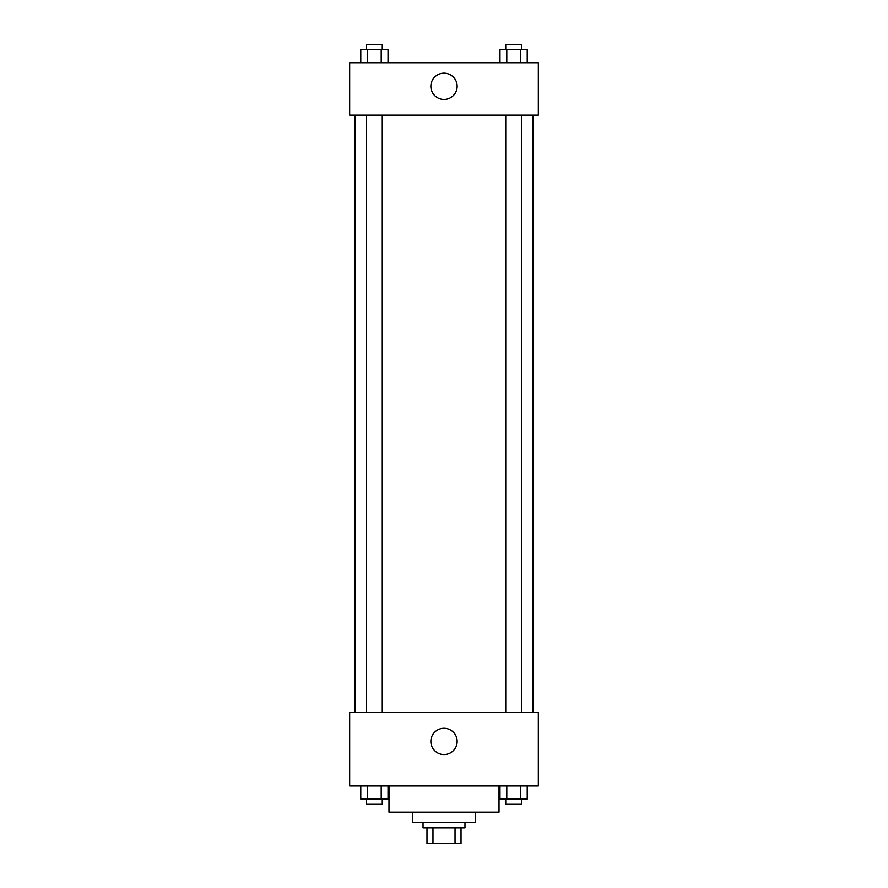 <?xml version="1.0" encoding="UTF-8"?>
<svg xmlns="http://www.w3.org/2000/svg" width="888" height="888" viewBox="0 0 888 888"><rect width="100%" height="100%" fill="white"/><g stroke="black" fill="none" stroke-linecap="round" stroke-linejoin="round"><path stroke-width="1.33" d="M455.033 827.882L455.033 843.6L426.973 843.6L426.973 827.882M455.033 843.6L461.027 843.6L461.027 827.882L461.027 843.6M464.968 822.632L464.968 827.882L423.032 827.882L423.032 822.632M432.967 827.882L432.967 843.6M475.446 812.154L475.446 822.632L412.554 822.632L412.554 812.154M499.023 785.958L499.023 812.154L388.977 812.154L388.977 785.958M538.328 785.958L349.672 785.958L349.672 712.587L538.328 712.587L538.328 785.958M444 754.556A13.142 13.142 0 0 1 432.623 734.831A13.142 13.142 0 0 1 455.378 734.831A13.142 13.142 0 0 1 444 754.556M533.089 115.151L533.089 712.587M505.738 712.587L505.738 115.151M382.262 115.151L382.262 712.587M538.328 115.151L349.672 115.151L349.672 62.737L538.328 62.737L538.328 115.151M457.142 86.325A13.142 13.142 0 0 1 437.429 97.713A13.142 13.142 0 0 1 437.429 74.947A13.142 13.142 0 0 1 457.142 86.325M527.217 62.737L527.217 49.639L499.977 49.639L499.977 62.737M520.401 49.639L520.401 62.737M506.793 49.639L506.793 62.737M505.738 49.639L505.738 44.4L521.456 44.4L521.456 49.639M388.023 62.737L388.023 49.639L360.783 49.639L360.783 62.737M381.207 49.639L381.207 62.737M367.599 49.639L367.599 62.737M366.544 49.639L366.544 44.4L382.262 44.4L382.262 49.639M527.217 785.958L527.217 799.056L499.977 799.056L499.977 785.958M520.401 785.958L520.401 799.056M506.793 785.958L506.793 799.056M521.456 799.056L521.456 804.295L505.738 804.295L505.738 799.056M388.023 785.958L388.023 799.056L360.783 799.056L360.783 785.958M381.207 785.958L381.207 799.056M367.599 785.958L367.599 799.056M382.262 799.056L382.262 804.295L366.544 804.295L366.544 799.056M354.911 115.151L354.911 712.587M521.456 712.587L521.456 115.151M366.544 115.151L366.544 712.587"/></g></svg>
